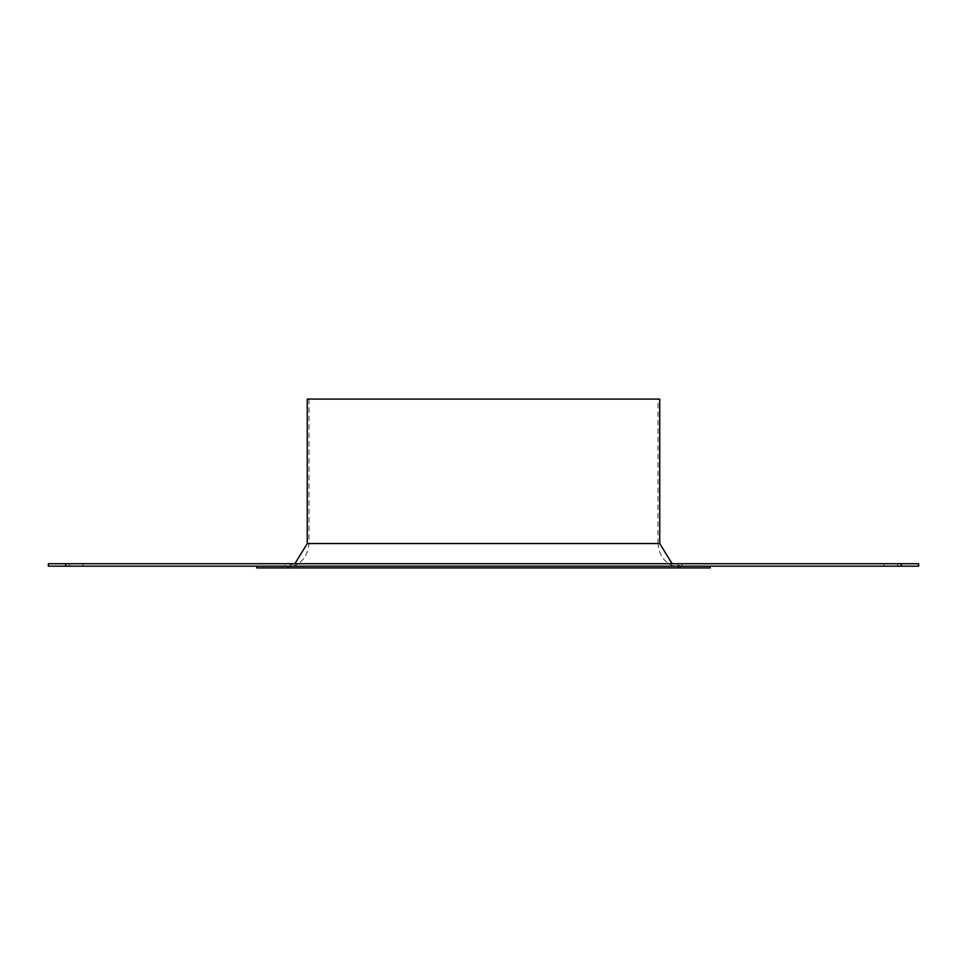 <?xml version="1.0" encoding="UTF-8"?>
<svg xmlns="http://www.w3.org/2000/svg" width="967" height="967" viewBox="0 0 967 967"><rect width="100%" height="100%" fill="white"/><g stroke="black" fill="none" stroke-linecap="round" stroke-linejoin="round"><path stroke-width="0.73" stroke-dasharray="4.83 3.63" d="M256.787 566.178L710.213 566.178L256.787 566.178M682.364 566.178L284.636 566.178L682.364 566.178L672.15 563.737M307.264 399.081L659.736 399.081M256.787 567.919L710.213 567.919M682.364 567.919L284.636 567.919L682.364 567.919C667.556 566.481 659.434 558.358 657.995 543.551L309.005 543.551L657.995 543.551L657.995 399.081L309.005 399.081L657.995 399.081M883.838 563.737L897.763 563.737L883.838 563.737L897.763 563.737L883.838 563.737L883.838 566.178L897.763 566.178L883.838 566.178L883.838 563.737M69.237 563.737L83.162 563.737L69.237 563.737L83.162 563.737L69.237 563.737L69.237 566.178L83.162 566.178L69.237 566.178L69.237 563.737M883.838 566.178L897.763 566.178L883.838 566.178M69.237 566.178L83.162 566.178L69.237 566.178M285.072 563.737L681.928 563.737L285.072 563.737L285.072 566.178L681.928 566.178L285.072 566.178M918.65 566.178L48.35 566.178L48.35 563.737L918.65 563.737M307.264 543.551L659.736 543.551M901.244 566.178L901.244 563.737M65.756 563.737L65.756 566.178M294.85 563.737L284.636 566.178M309.005 399.081L309.005 543.551C307.566 558.346 299.444 566.469 284.636 567.919M897.763 566.178L897.763 563.737L897.763 566.178M83.162 566.178L83.162 563.737L83.162 566.178M681.928 566.178L681.928 563.737"/><path stroke-width="1.45" d="M672.15 563.737L659.736 543.551L307.264 543.551L294.85 563.737M307.264 543.551L307.264 399.081L659.736 399.081L659.736 543.551M710.213 566.178L710.213 567.919L256.787 567.919L256.787 566.178M901.244 566.178L918.65 566.178L918.65 563.737L48.35 563.737L48.35 566.178L901.244 566.178L901.244 563.737M918.65 563.737L918.65 566.178M65.756 566.178L65.756 563.737"/></g></svg>
